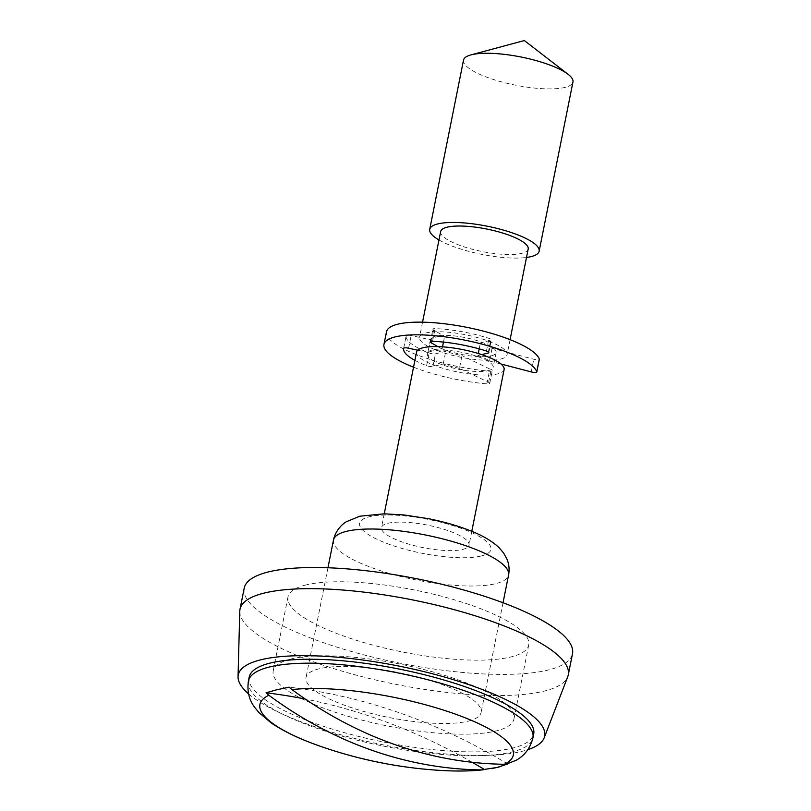 <?xml version="1.0" encoding="UTF-8"?>
<svg xmlns="http://www.w3.org/2000/svg" width="811" height="811" viewBox="0 0 811 811"><rect width="100%" height="100%" fill="white"/><g stroke="black" fill="none" stroke-linecap="round" stroke-linejoin="round"><path stroke-width="0.61" stroke-dasharray="4.05 3.04" d="M244.212 588.168A167.39 43.044 -168.7 0 0 359.283 653.666A167.39 43.044 -168.7 0 0 548.043 670.058A167.39 43.044 -168.7 0 0 572.495 653.757M239.772 611.22A167.39 43.044 -168.7 0 0 358.553 675.745A167.39 43.044 -168.7 0 0 543.816 691.205A167.39 43.044 -168.7 0 0 567.73 676.749M291.129 658.978A122.745 31.568 -168.7 0 0 273.195 670.93A122.745 31.568 -168.7 0 0 357.58 718.972A122.745 31.568 -168.7 0 0 495.997 730.995A122.745 31.568 -168.7 0 0 513.931 719.043A122.745 31.568 -168.7 0 0 429.546 671.001A122.745 31.568 -168.7 0 0 291.129 658.978M305.919 584.964A122.745 31.568 -168.7 0 0 287.986 596.916A122.745 31.568 -168.7 0 0 372.371 644.948A122.745 31.568 -168.7 0 0 510.798 656.971A122.745 31.568 -168.7 0 0 528.721 645.019A122.745 31.568 -168.7 0 0 444.337 596.977A122.745 31.568 -168.7 0 0 305.919 584.964M468.069 721.172A89.271 22.961 -168.7 0 0 481.105 712.484A89.271 22.961 -168.7 0 0 419.733 677.54A89.271 22.961 -168.7 0 0 319.058 668.801A89.271 22.961 -168.7 0 0 306.021 677.489A89.271 22.961 -168.7 0 0 367.393 712.433A89.271 22.961 -168.7 0 0 468.069 721.172M416.56 352.075A44.635 11.476 -168.7 0 0 447.246 369.542A44.635 11.476 -168.7 0 0 497.589 373.922A44.635 11.476 -168.7 0 0 504.107 369.573M462.513 549.463A44.635 11.476 -168.7 0 0 469.032 545.114A44.635 11.476 -168.7 0 0 438.345 527.647A44.635 11.476 -168.7 0 0 388.013 523.277A44.635 11.476 -168.7 0 0 381.484 527.616A44.635 11.476 -168.7 0 0 412.17 545.083A44.635 11.476 -168.7 0 0 462.513 549.463M491.233 355.836A33.474 8.607 -168.7 0 0 496.119 352.582A33.474 8.607 -168.7 0 0 473.107 339.474A33.474 8.607 -168.7 0 0 435.355 336.2A33.474 8.607 -168.7 0 0 430.469 339.464A33.474 8.607 -168.7 0 0 453.481 352.562A33.474 8.607 -168.7 0 0 491.233 355.836M488.273 370.647A33.474 8.607 -168.7 0 0 493.159 367.383A33.474 8.607 -168.7 0 0 470.147 354.285A33.474 8.607 -168.7 0 0 432.395 351.001A33.474 8.607 -168.7 0 0 427.509 354.265A33.474 8.607 -168.7 0 0 450.521 367.363A33.474 8.607 -168.7 0 0 488.273 370.647M440.657 231.53A44.635 11.476 -168.7 0 0 471.343 248.997A44.635 11.476 -168.7 0 0 521.676 253.367A44.635 11.476 -168.7 0 0 528.194 249.018M500.549 359.111A44.635 11.476 -168.7 0 0 507.068 354.762A44.635 11.476 -168.7 0 0 476.381 337.295A44.635 11.476 -168.7 0 0 426.039 332.926A44.635 11.476 -168.7 0 0 419.52 337.275A44.635 11.476 -168.7 0 0 450.206 354.742A44.635 11.476 -168.7 0 0 500.549 359.111M463.517 60.146A55.797 14.345 -168.7 0 0 501.877 81.982A55.797 14.345 -168.7 0 0 564.801 87.446A55.797 14.345 -168.7 0 0 572.951 82.012M249.19 677.134A145.068 37.306 -168.7 0 0 348.923 733.904A145.068 37.306 -168.7 0 0 512.511 748.107A145.068 37.306 -168.7 0 0 533.709 733.985M248.551 693.851A156.229 40.175 -168.7 0 0 377.45 743.697A156.229 40.175 -168.7 0 0 521.828 751.381A156.229 40.175 -168.7 0 0 527.87 749.658M320.68 746.394A129.213 33.231 -168.7 0 0 441.093 770.45M438.964 239.965A55.797 14.345 -168.7 0 0 526.511 257.462M507.696 763.972A669.541 566.686 76.3 0 0 289.172 687.16M472.184 762.289A669.541 566.686 76.3 0 0 305.25 699.041M413.549 367.19A78.109 20.082 -168.7 0 0 420.128 369.634A78.109 20.082 -168.7 0 0 486.864 383.877A4.46 1.146 -168.7 0 0 489.743 383.38A4.46 1.146 -168.7 0 0 488.607 382.326L459.472 368.326L462.006 355.644A33.474 8.607 11.3 0 1 445.766 351.305L435.466 353.819A4.46 1.146 11.3 0 1 429.435 353.069A4.46 1.146 11.3 0 1 429.131 352.957A58.027 14.922 11.3 0 1 406.179 335.703A58.027 14.922 11.3 0 1 406.179 335.683A4.46 1.146 11.3 0 1 411.157 335.521L430.519 339.829A33.474 8.607 11.3 0 1 444.6 336.383L433.621 330.036A4.46 1.146 11.3 0 1 432.871 329.175A4.46 1.146 11.3 0 1 435.091 328.627A58.027 14.922 11.3 0 1 488.962 338.359A4.46 1.146 11.3 0 1 491.354 339.9A4.46 1.146 11.3 0 1 490.696 340.336L480.406 342.85A33.474 8.607 11.3 0 1 492.034 348.314L533.76 359.232A4.46 1.146 -168.7 0 0 539.244 359.374M386.482 331.77A78.109 20.082 -168.7 0 0 422.663 356.941A78.109 20.082 -168.7 0 0 489.398 371.195A4.46 1.146 -168.7 0 0 492.277 370.688A4.46 1.146 -168.7 0 0 491.142 369.634L462.006 355.644M459.472 368.326A33.474 8.607 11.3 0 1 443.222 363.997L432.932 366.511A4.46 1.146 11.3 0 1 426.9 365.761A4.46 1.146 11.3 0 1 426.596 365.649A58.027 14.922 11.3 0 1 414.908 360.368M443.222 363.997L445.766 351.305M417.655 350.22L427.975 352.521L430.519 339.829M427.975 352.521A33.474 8.607 11.3 0 1 442.066 349.075L442.522 346.824M443.465 342.09L444.6 336.383M442.066 349.075L437.798 346.601M481.714 354.6L477.872 355.542L478.277 353.495M479.2 348.882L480.406 342.85M477.872 355.542A33.474 8.607 11.3 0 1 489.499 361.007L492.034 348.314M489.499 361.007L500.965 363.997M333.493 540.025A89.271 22.961 -168.7 0 0 394.866 574.958A89.271 22.961 -168.7 0 0 495.531 583.697A89.271 22.961 -168.7 0 0 508.578 575.009M481.136 556.001A66.958 17.213 -168.7 0 0 459.898 527.91A66.958 17.213 -168.7 0 0 369.38 516.729A66.958 17.213 -168.7 0 0 390.618 544.82A66.958 17.213 -168.7 0 0 481.136 556.001M248.409 681.078A145.068 37.306 -168.7 0 0 348.142 737.848A145.068 37.306 -168.7 0 0 511.731 752.061A145.068 37.306 -168.7 0 0 532.918 737.929M486.864 383.877L489.398 371.195M426.596 365.649L429.131 352.957M488.607 382.326L491.142 369.634M432.932 366.511L435.466 353.819M403.645 348.375L406.179 335.683L403.645 348.395M408.622 348.203L411.157 335.521M431.361 341.36L433.621 330.036M432.557 341.319L435.091 328.627M486.428 351.041L488.962 338.359M488.384 351.944L490.696 340.336M531.225 371.914L533.76 359.232M287.986 596.916L273.195 670.93M503.033 602.755L481.105 712.484M471.789 531.306L469.032 545.114M496.119 352.582L493.159 367.383M510.078 339.657L507.068 354.762M422.541 322.17L419.52 337.275M430.469 339.464L427.509 354.265M384.242 513.819L381.484 527.616M327.948 567.771L306.021 677.489M528.721 645.019L513.931 719.043M489.743 383.38L492.277 370.688M430.337 341.867L432.871 329.175M488.82 352.592L491.354 339.9"/><path stroke-width="1.22" d="M527.87 749.658A156.229 40.175 -168.7 0 0 544.151 737.888L567.73 676.749A167.39 43.044 -168.7 0 0 568.268 674.914L572.495 653.757A167.39 43.044 -168.7 0 0 457.424 588.259A167.39 43.044 -168.7 0 0 268.664 571.867A167.39 43.044 -168.7 0 0 244.212 588.168L239.985 609.314A167.39 43.044 -168.7 0 0 239.772 611.22L238.049 676.729A156.229 40.175 -168.7 0 0 248.551 693.851M568.268 674.914A167.39 43.044 -168.7 0 0 453.197 609.406A167.39 43.044 -168.7 0 0 264.437 593.013A167.39 43.044 -168.7 0 0 239.985 609.314M471.789 531.306L504.107 369.573A44.635 11.476 -168.7 0 0 473.421 352.106A44.635 11.476 -168.7 0 0 423.089 347.737A44.635 11.476 -168.7 0 0 416.56 352.075L384.242 513.819M510.078 339.657L528.194 249.018A44.635 11.476 -168.7 0 0 497.508 231.551A44.635 11.476 -168.7 0 0 447.175 227.181A44.635 11.476 -168.7 0 0 440.657 231.53L422.541 322.17M526.511 257.462A55.797 14.345 -168.7 0 0 530.992 256.641A55.797 14.345 -168.7 0 0 539.143 251.207L572.951 82.012A55.797 14.345 -168.7 0 0 568.085 74.298A55.797 14.345 -168.7 0 0 521.716 57.145A55.797 14.345 -168.7 0 0 471.667 54.712A55.797 14.345 -168.7 0 0 470.968 54.895A55.797 14.345 -168.7 0 0 463.517 60.146L429.708 229.341A55.797 14.345 -168.7 0 0 438.964 239.965M539.143 251.207A55.797 14.345 -168.7 0 0 500.782 229.371A55.797 14.345 -168.7 0 0 437.859 223.907A55.797 14.345 -168.7 0 0 429.708 229.341M481.278 769.903L497.214 767.429L507.696 763.972L504.371 764.266A129.213 33.231 -168.7 0 0 453.471 713.437A129.213 33.231 -168.7 0 0 291.95 689.603L289.172 687.16L276.46 689.847L266.079 692.797L268.857 695.24A129.213 33.231 -168.7 0 0 319.767 746.069A129.213 33.231 -168.7 0 0 320.68 746.394L320.68 746.394A446.364 446.364 0 0 0 441.093 770.45L441.093 770.45A129.213 33.231 -168.7 0 0 481.278 769.903A445.807 377.318 -103.7 0 1 371.56 750.155A445.807 377.318 -103.7 0 1 268.857 695.24M504.371 764.266A445.807 377.318 -103.7 0 1 394.653 744.508A445.807 377.318 -103.7 0 1 291.95 689.603M248.409 681.078A145.068 37.306 -168.7 0 1 269.597 666.956A145.068 37.306 -168.7 0 1 433.186 681.159A145.068 37.306 -168.7 0 1 532.918 737.929L533.709 733.985A145.068 37.306 -168.7 0 0 433.976 677.215A145.068 37.306 -168.7 0 0 270.387 663.013A145.068 37.306 -168.7 0 0 249.19 677.134L248.409 681.078C246.929 691.428 249.2 700.43 255.232 708.084L259.084 712.687L271.279 722.966C283.921 731.563 300.384 739.368 320.68 746.394M544.151 737.888A156.229 40.175 -168.7 0 0 440.485 675.918A156.229 40.175 -168.7 0 0 261.071 659.738A156.229 40.175 -168.7 0 0 238.049 676.729M484.603 769.609A669.541 566.686 76.3 0 0 472.184 762.289M305.25 699.041A669.541 566.686 76.3 0 0 266.079 692.797M500.965 363.997L531.225 371.914A4.46 1.146 -168.7 0 0 536.801 371.894A4.46 1.146 -168.7 0 0 536.781 371.702A78.109 20.082 -168.7 0 0 500.965 349.906A78.109 20.082 -168.7 0 0 383.948 344.462A78.109 20.082 -168.7 0 0 413.549 367.19M539.244 359.374A4.46 1.146 -168.7 0 0 539.335 359.202A4.46 1.146 -168.7 0 0 539.315 359.009A78.109 20.082 -168.7 0 0 503.499 337.214A78.109 20.082 -168.7 0 0 386.482 331.77L383.948 344.462M414.908 360.368A58.027 14.922 11.3 0 1 403.645 348.395A58.027 14.922 11.3 0 1 403.645 348.375A4.46 1.146 11.3 0 1 408.622 348.203L417.655 350.22M442.522 346.824L443.465 342.09M437.798 346.601L431.087 342.718A4.46 1.146 11.3 0 1 430.337 341.867A4.46 1.146 11.3 0 1 432.557 341.319A58.027 14.922 11.3 0 1 486.428 351.041A4.46 1.146 11.3 0 1 488.82 352.592A4.46 1.146 11.3 0 1 488.161 353.028L481.714 354.6M478.277 353.495L479.2 348.882M333.493 540.025C335.622 529.735 343.377 523.318 346.348 521.747L359.861 516.191L384.302 513.819L404.142 514.975L428.624 518.716C444.54 521.909 458.904 526.096 471.718 531.276C483.457 535.98 492.591 541.464 499.12 547.739L503.601 553.001L507.007 559.225C509.075 564.274 509.592 569.535 508.578 575.009A89.271 22.961 -168.7 0 0 447.206 540.075A89.271 22.961 -168.7 0 0 346.53 531.327A89.271 22.961 -168.7 0 0 333.493 540.025L327.948 567.771M431.087 342.718L431.361 341.36M488.161 353.028L488.384 351.944M536.781 371.702L539.315 359.009M508.578 575.009L503.033 602.755M470.968 54.895L524.332 40.55L568.085 74.298M532.918 737.929C530.303 748.056 524.747 755.487 516.242 760.242L498.39 767.196L491.182 768.686M483.376 769.791C470.978 771.18 456.887 771.393 441.093 770.45M536.801 371.894L539.335 359.202"/></g></svg>
